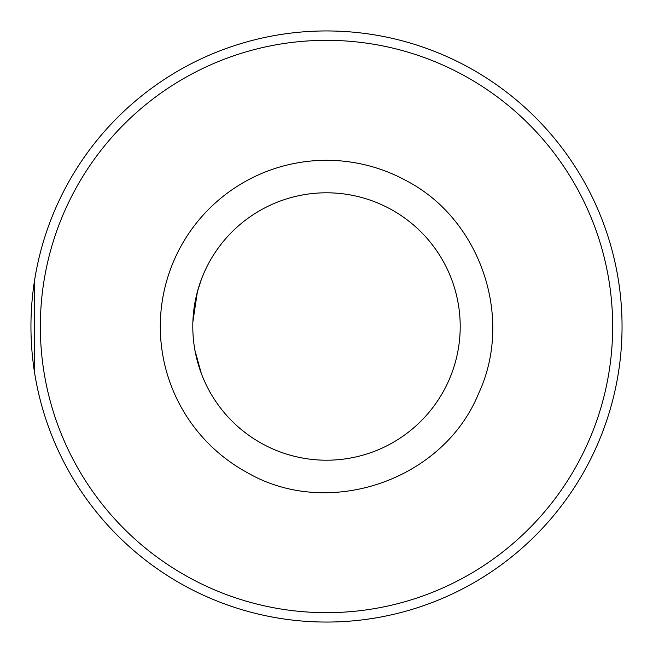 <?xml version="1.0" encoding="UTF-8"?>
<svg xmlns="http://www.w3.org/2000/svg" width="653" height="653" viewBox="0 0 653 653"><rect width="100%" height="100%" fill="white"/><g stroke="black" fill="none" stroke-linecap="round" stroke-linejoin="round"><path stroke-width="0.98" d="M468.193 67.128A295.548 295.548 0 0 1 585.872 468.193A295.548 295.548 0 0 1 184.807 585.872A295.548 295.548 0 0 1 67.128 184.807A295.548 295.548 0 0 1 468.193 67.128M34.699 279.582L34.699 373.418L34.699 279.582M201.304 279.582L197.394 291.801L192.88 321.872L197.394 291.801L201.304 279.582M194.953 350.408L201.304 373.418L194.953 350.408M262.4 443.836A133.702 133.702 0 0 1 209.164 262.4A133.702 133.702 0 0 1 390.6 209.164A133.702 133.702 0 0 1 443.836 390.6A133.702 133.702 0 0 1 262.4 443.836M406.182 180.644A166.205 166.205 0 0 0 180.644 246.818A166.205 166.205 0 0 0 246.818 472.356C328.059 519.861 443.281 480.624 478.641 393.4C514.042 317.595 480.486 219.081 406.182 180.644M463.695 75.364A286.169 286.169 0 0 1 577.636 463.695A286.169 286.169 0 0 1 189.305 577.636A286.169 286.169 0 0 1 75.364 189.305A286.169 286.169 0 0 1 463.695 75.364"/></g></svg>
